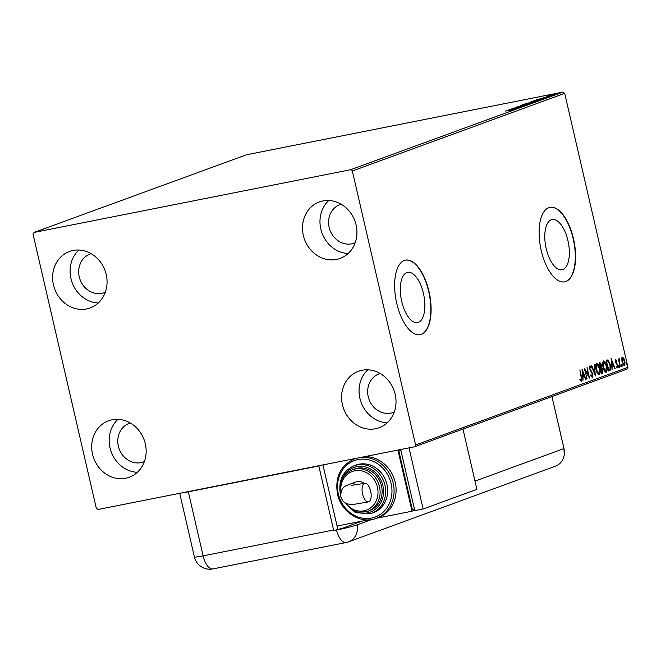 <?xml version="1.0" encoding="UTF-8"?>
<svg xmlns="http://www.w3.org/2000/svg" width="661" height="661" viewBox="0 0 661 661"><rect width="100%" height="100%" fill="white"/><g stroke="black" fill="none" stroke-linecap="round" stroke-linejoin="round"><path stroke-width="0.99" d="M567.939 240.662A25.589 11.46 78.8 0 0 552.092 219.535A25.589 11.46 78.8 0 0 546.201 248.61A25.589 11.46 78.8 0 0 562.04 269.746A25.589 11.46 78.8 0 0 567.939 240.662M423.453 293.492A25.589 11.46 78.8 0 0 407.614 272.357A25.589 11.46 78.8 0 0 401.723 301.433A25.589 11.46 78.8 0 0 417.562 322.568A25.589 11.46 78.8 0 0 423.453 293.492M428.989 291.509A37.983 17.012 78.8 0 0 405.482 260.145A37.983 17.012 78.8 0 0 396.732 303.3A37.983 17.012 78.8 0 0 420.247 334.664A37.983 17.012 78.8 0 0 428.989 291.509M420.107 334.697A37.983 17.012 78.8 0 0 428.716 291.567A37.983 17.012 78.8 0 0 405.342 260.178M573.475 238.687A37.983 17.012 78.8 0 0 549.969 207.323A37.983 17.012 78.8 0 0 541.219 250.478A37.983 17.012 78.8 0 0 564.734 281.842A37.983 17.012 78.8 0 0 573.475 238.687M564.593 281.867A37.983 17.012 78.8 0 0 573.194 238.737A37.983 17.012 78.8 0 0 549.828 207.347M92.548 454.239A30.076 26.82 69.9 0 1 108.602 420.768A30.076 26.82 69.9 0 1 145.304 443.787A30.076 26.82 69.9 0 1 129.25 477.25A30.076 26.82 69.9 0 1 92.548 454.239M137.348 472.309A30.076 26.82 69.9 0 1 110.023 447.844A30.076 26.82 69.9 0 1 117.972 419.322M303.341 235.423A30.076 26.82 69.9 0 1 319.387 201.952A30.076 26.82 69.9 0 1 356.097 224.971A30.076 26.82 69.9 0 1 340.043 258.434A30.076 26.82 69.9 0 1 303.341 235.423M348.14 253.494A30.076 26.82 69.9 0 1 320.816 229.028A30.076 26.82 69.9 0 1 328.765 200.506M342.431 404.73A30.076 26.82 69.9 0 1 358.477 371.259A30.076 26.82 69.9 0 1 395.179 394.278A30.076 26.82 69.9 0 1 379.133 427.741A30.076 26.82 69.9 0 1 342.431 404.73M387.23 422.8A30.076 26.82 69.9 0 1 359.898 398.343A30.076 26.82 69.9 0 1 367.855 369.813M53.458 284.924A30.076 26.82 69.9 0 1 69.512 251.461A30.076 26.82 69.9 0 1 106.214 274.472A30.076 26.82 69.9 0 1 90.16 307.943A30.076 26.82 69.9 0 1 53.458 284.924M98.258 303.002A30.076 26.82 69.9 0 1 70.934 278.537A30.076 26.82 69.9 0 1 78.89 250.015M105.289 292.269A20.574 18.351 69.9 0 1 104.372 292.641A20.574 18.351 69.9 0 1 79.262 276.893A20.574 18.351 69.9 0 1 90.243 253.989A20.574 18.351 69.9 0 1 91.177 253.675M394.253 412.076A20.574 18.351 69.9 0 1 393.345 412.439A20.574 18.351 69.9 0 1 368.227 396.691A20.574 18.351 69.9 0 1 379.216 373.787A20.574 18.351 69.9 0 1 380.149 373.482M355.172 242.769A20.574 18.351 69.9 0 1 354.255 243.132A20.574 18.351 69.9 0 1 329.145 227.384A20.574 18.351 69.9 0 1 340.126 204.48A20.574 18.351 69.9 0 1 341.059 204.175M144.379 461.585A20.574 18.351 69.9 0 1 143.462 461.948A20.574 18.351 69.9 0 1 118.352 446.2A20.574 18.351 69.9 0 1 129.333 423.296A20.574 18.351 69.9 0 1 130.267 422.99M550.2 95.267L557.347 93.688L550.035 95.283M547.705 96.134L553.488 95.077L546.887 96.283L547.986 96.043L547.779 96.779M547.44 96.341L546.903 96.349M543.408 97.638L550.671 96.126L543.251 97.63M544.284 97.382L544.904 97.374M549.778 96.39L549.06 96.382M542.698 99.026L531.882 101.348L543.202 98.778M534.609 101.984L524.892 103.909L534.609 101.984M528.271 104.298L517.051 106.776L525.958 104.752L520.124 105.653L528.271 104.298M520.075 107.297L509.995 109.354L519.596 107.057L512.705 108.363L522.421 106.438L512.845 108.726L520.075 107.297M513.721 109.586L505.227 111.098L514.696 109.305L512.126 109.933L513.779 109.453L513.928 110.073M350.594 169.72L34.083 232.432L33.05 234.25L96.299 508.218L98.043 509.482L414.563 446.77L415.595 444.96L352.338 170.984L350.594 169.72L562.957 92.086L246.437 154.79L34.083 232.432M507.706 110.189L518.984 107.693L514.993 108.627L513.671 109.115L515.91 108.817L507.706 110.189M524.537 105.628L515.349 107.355L523.9 105.496L525.545 105.339L522.165 106.132L524.644 105.479L524.784 106.091M516.34 107.156L517.109 107.14M525.445 104.521L522.083 104.892L529.023 103.207L532.328 102.86L525.445 104.521M532.444 101.968L529.081 102.331L539.326 100.298L532.444 101.968M536.773 99.563L548.06 97.068L544.061 98.002L542.747 98.489L544.978 98.192L536.773 99.563M551.291 95.771L550.795 95.853M551.91 95.63L552.406 95.498M554.067 94.754L553.563 94.837M554.686 94.614L555.174 94.482M558.586 93.102L558.091 93.184M559.214 92.961L559.702 92.829M415.595 444.96L627.95 367.318L626.917 369.135L414.563 446.77M622.439 357.312L623.711 358.245L624.711 360.923L624.315 365.459L622.051 361.889L621.761 358.964L622.538 357.279M620.183 366.822L618.365 358.948L618.993 359.972L619.324 358.444L620.183 366.822M617.531 367.921L616.655 367.103L616.688 366.301L617.382 366.946L617.531 365.516L615.614 362.038L615.862 359.716L616.779 360.592L616.73 361.344L616.069 360.683L615.969 361.873L617.878 365.343L617.581 367.913M616.135 366.409L617.382 366.946M609.756 370.631L608.665 371.028L606.178 360.253L608.095 359.972L610.343 364.723C611.119 367.813 610.921 369.78 609.756 370.631L608.641 370.945M606.889 359.997L608.095 359.972L607.542 360.088L608.69 361.559M599.849 362.567L601.543 364.847L601.634 367.301L603.014 369.78L602.609 373.242L601.667 373.589L599.18 362.815L599.99 362.534M595.338 375.902L591.339 365.682L591.735 365.533L594.768 373.291L594.413 364.558L595.338 375.902M587.133 378.902L584.283 368.26L588.488 375.44L587.001 367.268L589.488 378.042L585.282 370.887L586.761 378.976M581.465 381.257L580.399 380.315L580.391 379.422L581.316 380.133L581.176 377.167L579.879 369.871L581.564 377.142L581.506 381.248M579.837 379.53L581.316 380.133L580.73 380.249M627.95 367.318L564.701 93.35L352.338 170.984M581.994 369.094L586.051 379.298L585.654 379.447L584.374 376.167L583.052 376.646L582.969 380.422L581.994 369.094M592.297 377.291L590.818 375.299L590.984 374.647L592.132 376.175L592.372 374.109L589.562 368.755L589.827 365.938L591.157 367.425L591.025 368.194L590.075 367.045L589.918 368.582L592.735 373.994L592.347 377.291M592.124 376.175L591.57 376.291L592.124 376.175M596.561 363.476C597.957 363.682 599.006 365.343 599.701 368.458C600.436 371.532 600.271 373.639 599.205 374.787C597.825 374.564 596.784 372.911 596.09 369.838C595.354 366.772 595.511 364.649 596.561 363.476L596.701 363.434M603.559 360.914C604.955 361.121 606.005 362.79 606.699 365.905C607.426 368.97 607.261 371.085 606.203 372.234C604.815 372.003 603.782 370.35 603.088 367.276C602.353 364.211 602.51 362.096 603.559 360.914L603.691 360.881M611.061 358.469L615.118 368.673L614.722 368.813L613.441 365.541L612.119 366.02L612.045 369.796L611.061 358.469M618.861 366.475L618.952 365.467L619.464 366.26L619.374 367.268L618.861 366.475M621.637 365.467L621.728 364.459L622.241 365.244L622.141 366.252L621.637 365.467M626.157 363.806L626.256 362.798L626.669 364.599L626.157 363.806M562.957 92.086L564.701 93.35M581.482 379.935L581.226 381.199M580.755 380.24L581.267 380.141M582.143 370.838L582.481 371.713M583.837 375.167L584.233 376.192M585.629 379.381L586.051 379.298M582.647 376.704L584.374 376.167M583.96 375.118L582.622 371.689L582.952 375.489L583.96 375.118M584.638 369.796L584.911 370.961M587.951 375.539L588.488 375.44M588.315 375.473L588.579 376.638M589.273 366.045L590.603 367.533M590.661 367.524L591.157 367.425M589.967 369.986L590.455 369.887M589.901 370.003L591.149 370.804M590.595 370.912L591.479 372.226M592.388 375.878L592.066 377.241M594.346 373.374L594.768 373.291M594.611 373.325L594.693 374.25M596.412 363.55L597.974 365.236M599.552 372.763L598.808 374.82M597.296 373.201L598.759 373.721M596.437 364.649L595.668 365.682M599.337 368.59L596.833 364.575L596.453 369.697L598.94 373.688L599.337 368.59M598.279 373.829L598.94 373.688M599.684 362.633L600.593 363.707M601.171 366.88L601.08 367.409L601.634 367.301M601.08 367.409L601.94 368.384M602.683 371.763L602.055 373.358L602.609 373.242M600.477 368.392L601.08 368.309L600.469 368.392L601.031 368.276L601.774 372.35L602.65 369.912L601.634 368.194L601.031 368.276L601.634 368.194M599.709 363.732L600.262 363.624L599.8 363.79L600.593 367.243L601.188 364.996L600.171 363.649L599.618 363.757M603.41 360.989L604.972 362.674M606.542 370.21L605.807 372.259M604.286 370.639L605.757 371.168M603.435 362.096L602.667 363.12M606.335 366.037L603.832 362.013L603.452 367.144L605.93 371.127L606.335 366.037M605.278 371.267L605.93 371.127M606.335 360.105L607.542 360.088M610.235 368.565L609.202 370.738M606.418 361.303L608.773 369.796L610.062 369.02L609.987 364.847L608.145 361.063L606.41 361.278M608.145 361.063L606.79 361.228M611.21 360.212L611.557 361.088M612.904 364.541L613.309 365.566M614.697 368.755L615.118 368.673M611.722 366.078L613.441 365.541M613.036 364.492L611.689 361.055L612.02 364.864L613.036 364.492M615.267 359.832L616.779 360.592M615.779 362.641L616.217 362.55M615.664 362.666L616.928 364.277L617.481 364.17M617.498 366.847L617.283 367.846M617.349 366.954L616.82 367.053M618.399 365.583L619.464 366.26M618.911 366.368L618.812 367.376M619.126 359.51L619.109 358.733L619.663 358.617M618.993 359.534L619.489 359.435M618.737 360.022L618.721 360.493M618.936 361.402L619.365 361.319M621.175 364.566L622.241 365.244M621.687 365.351L621.588 366.359M621.877 357.419L623.711 358.245M624.43 364.095L623.943 365.467M622.959 364.385L623.976 364.517M622.208 358.361L621.778 358.783M624.348 361.055L622.654 358.279L622.414 361.765L624.091 364.492L624.348 361.055M623.472 364.616L624.091 364.492M625.694 362.914L626.76 363.591M626.207 363.699L626.116 364.707M513.845 108.883L510.077 109.718L513.878 109.04M531.345 103.166L523.099 104.686L523 105.43M525.817 104.446L531.584 102.918L531.725 103.537M523.099 104.686L525.809 104.388M529.568 102.984L526.247 103.579L529.858 102.752L529.998 103.364M534.418 102.017L530.362 102.761L534.724 101.744L534.865 102.356M538.343 100.604L530.097 102.133L529.99 102.876M532.816 101.893L538.583 100.365L538.723 100.976M530.097 102.133L532.807 101.835M533.245 101.017L542.078 99.034L533.262 101.075M542.119 99.233L542.218 99.654M542.912 98.258L539.145 99.084L542.945 98.406M556.496 93.953L550.869 94.969L550.844 95.68M552.745 94.82L556.653 93.771L556.793 94.383M550.869 94.969L552.736 94.763M474.986 481.092L563.957 448.563L551.952 396.542L563.957 448.563A15.831 14.121 69.9 0 1 564.254 454.694A15.831 14.121 69.9 0 1 553.629 466.707M320.164 465.476L318.817 465.964L333.598 529.998A15.831 7.089 -101.2 0 0 333.747 530.609L336.523 530.056A15.814 0.983 -13 0 0 357.105 524.859L371.68 519.529M181.337 492.982A15.831 0.983 -13 0 0 188.327 491.817L318.817 465.964M333.747 530.609L342.885 528.122L362.104 521.099M551.968 396.534L563.973 448.505A15.831 0.983 -13 0 1 563.957 448.563A15.831 14.121 69.9 0 1 555.513 466.179L348.529 541.855A15.831 14.121 69.9 0 0 357.105 524.859M337.771 529.139L322.948 464.923L337.06 526.057L368.351 519.86M362.575 494.048A9.494 4.255 -101.2 0 1 364.756 483.257A9.494 4.255 -101.2 0 1 370.639 491.098A9.494 4.255 -101.2 0 1 368.45 501.889A9.494 4.255 -101.2 0 1 362.575 494.048M356.337 484.786A9.494 8.469 69.9 0 0 350.851 483.893A9.494 8.469 69.9 0 0 349.727 484.216L356.114 481.877A9.494 8.469 69.9 0 1 357.237 481.563A9.494 8.469 69.9 0 1 364.128 483.381M381.496 485.967A22.16 19.764 -110.1 0 0 354.453 469.004L352.437 469.74A22.16 19.764 69.9 0 1 379.48 486.703A22.16 19.764 69.9 0 1 367.656 511.366L369.673 510.623A22.16 19.764 -110.1 0 0 381.496 485.967M386.958 484.43A25.325 22.59 -110.1 0 0 356.056 465.047L354.04 465.782A25.325 22.59 69.9 0 1 384.942 485.166A25.325 22.59 69.9 0 1 371.432 513.349L373.448 512.614A25.325 22.59 -110.1 0 0 386.958 484.43M360.658 457.453A31.654 28.233 69.9 0 1 393.188 483.084A31.654 28.233 69.9 0 1 376.291 518.315L378.307 517.58A31.654 28.233 -110.1 0 0 395.204 482.348A31.654 28.233 -110.1 0 0 365.054 456.577M397.914 450.067L412.026 511.209L414.703 510.226M400.847 450.199L398.839 450.934L412.34 509.424L414.422 509.011M376.473 518.249L412.026 511.209M400.921 450.521L398.839 450.934M409.019 447.869L423.131 509.003L476.895 489.347L462.973 429.072M400.69 449.521L414.802 510.656L423.131 509.003M616.209 363.343L616.771 363.236M188.327 491.817L203.109 555.851L333.598 529.998M212.9 568.914A15.831 7.089 78.8 0 1 203.109 555.851A15.831 0.983 167 0 1 194.4 556.95A15.831 15.831 0 0 0 212.9 568.914L346.174 542.516A15.831 15.831 0 0 0 348.529 541.855M336.523 530.056A15.831 7.089 78.8 0 0 346.174 542.516M376.291 518.315C360.79 524.578 341.142 512.242 337.507 494.172C334.78 477.217 340.465 465.443 354.552 458.858A31.654 28.233 69.9 0 1 356.023 458.37M391.122 483.604A30.076 26.82 -110.1 0 0 357.998 459.585A30.076 26.82 -110.1 0 0 338.374 494.056A30.076 26.82 -110.1 0 0 371.499 518.075A30.076 26.82 -110.1 0 0 391.122 483.604M355.081 511.374A23.738 21.177 -110.1 0 0 376.638 508.177A23.738 21.177 -110.1 0 0 382.884 485.686A23.738 21.177 -110.1 0 0 364.327 466.74A23.738 21.177 -110.1 0 0 342.819 477.845M345.29 502.938A20.574 18.351 -110.1 0 0 368.012 509.449A20.574 18.351 -110.1 0 0 377.423 487.223A20.574 18.351 -110.1 0 0 355.8 470.615A20.574 18.351 -110.1 0 0 340.919 492.048M601.312 368.194L600.758 368.301M607.451 361.022L606.897 361.129M516.241 107.206L516.381 107.826M544.218 97.415L544.367 98.026M549.845 96.275L549.985 96.886M563.973 448.505L564.254 454.694M179.709 493.304L194.4 556.95M349.727 484.216C345.868 486.223 340.605 486.149 340.803 496.808C342.348 500.988 344.654 503.376 347.744 503.979C352.594 504.467 348.644 505.417 368.45 501.889M364.756 483.257L351.181 485.422M354.04 465.782C342.745 471.07 338.192 480.489 340.365 494.048M352.437 469.74C342.547 474.375 338.548 482.621 340.456 494.486L340.564 494.932M354.552 458.858L355.717 458.428M343.018 501.071L353.891 510.92L367.656 511.366M343.009 501.055L355.453 512.729L371.432 513.349"/></g></svg>
